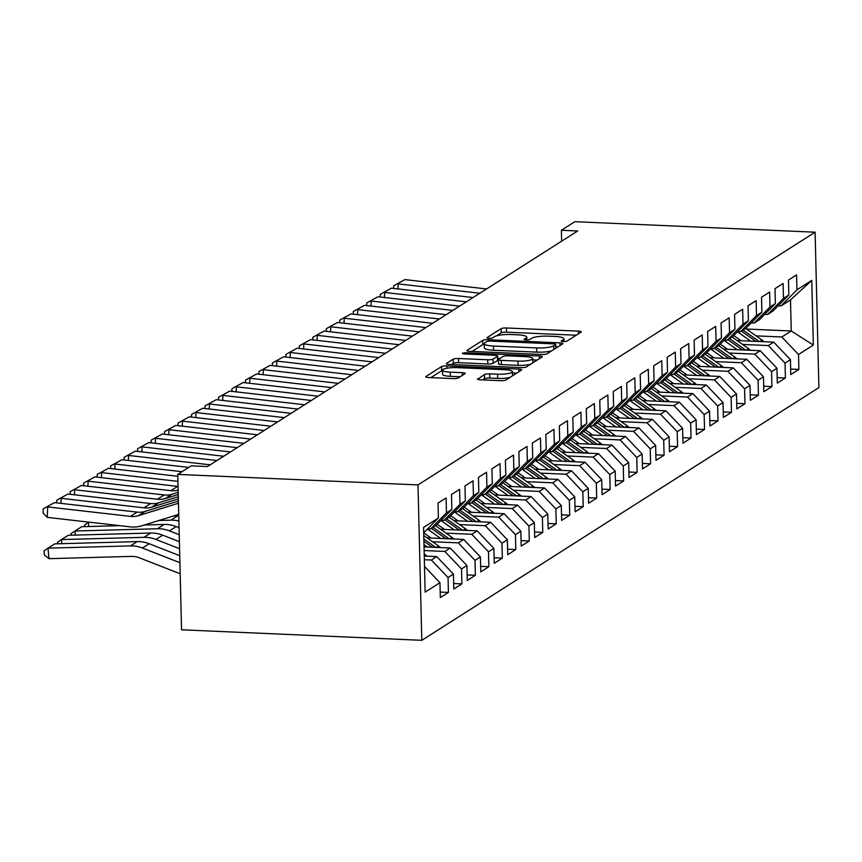 <?xml version="1.0" encoding="UTF-8"?>
<svg xmlns="http://www.w3.org/2000/svg" width="862" height="862" viewBox="0 0 862 862"><rect width="100%" height="100%" fill="white"/><g stroke="black" fill="none" stroke-linecap="round" stroke-linejoin="round"><path stroke-width="1.29" d="M563.306 341.557A2.952 0.593 -1.4 0 0 567.034 341.093L581.096 332.139A4.213 0.851 -1.4 0 0 581.3 331.859A4.213 0.851 -1.4 0 0 578.413 331.127L506.468 327.98A4.213 0.851 -1.4 0 0 501.156 328.648L487.095 337.592A2.952 0.593 -1.4 0 0 486.944 337.785A2.952 0.593 -1.4 0 0 488.969 338.303A2.952 0.593 -1.4 0 0 492.687 337.839L494.508 336.676A13.48 2.737 -1.4 0 1 511.532 334.542L517.534 334.812A13.48 2.737 -1.4 0 1 526.768 337.171A13.48 2.737 -1.4 0 1 526.089 338.055L524.268 339.219A2.952 0.593 -1.4 0 0 524.118 339.412A2.952 0.593 -1.4 0 0 526.132 339.93A2.952 0.593 -1.4 0 0 529.861 339.466L531.682 338.303A13.48 2.737 -1.4 0 1 548.706 336.169L554.697 336.428A13.48 2.737 -1.4 0 1 563.942 338.798A13.48 2.737 -1.4 0 1 563.252 339.682L561.442 340.846A2.952 0.593 -1.4 0 0 561.291 341.04A2.952 0.593 -1.4 0 0 563.306 341.557L563.252 339.682M477.699 378.774A4.213 0.851 -1.4 0 0 477.483 379.054A4.213 0.851 -1.4 0 0 480.371 379.797L500.553 380.681A4.213 0.851 -1.4 0 0 505.875 380.013L521.488 370.078A4.213 0.851 -1.4 0 0 521.704 369.798A4.213 0.851 -1.4 0 0 518.816 369.055L446.872 365.908A4.213 0.851 -1.4 0 0 441.549 366.576L425.936 376.511A4.213 0.851 -1.4 0 0 425.72 376.791A4.213 0.851 -1.4 0 0 428.608 377.534L452.992 378.601A4.213 0.851 -1.4 0 0 458.315 377.933L464.995 373.677A4.213 0.851 -1.4 0 0 465.2 373.397A4.213 0.851 -1.4 0 0 462.312 372.664L450.223 372.136A11.271 2.284 -1.4 0 1 442.508 370.154A11.271 2.284 -1.4 0 1 457.302 367.632L504.669 369.701A11.271 2.284 -1.4 0 1 512.394 371.673A11.271 2.284 -1.4 0 1 497.589 374.205L489.691 373.86A4.213 0.851 -1.4 0 0 484.379 374.528L477.71 379.323M177.755 474.402L417.995 484.907L421.798 640.315L181.548 629.799L177.755 474.402L191.235 465.825L207.516 466.536L577.669 230.984L561.377 230.273L561.647 241.177M561.377 230.273L574.857 221.685L815.107 232.201L417.995 484.907M541.702 354.487A4.213 0.851 -1.4 0 0 547.025 353.819L562.638 343.884A4.213 0.851 -1.4 0 0 562.843 343.615A4.213 0.851 -1.4 0 0 559.955 342.871L488.011 339.725A4.213 0.851 -1.4 0 0 482.698 340.393L467.085 350.328A4.213 0.851 -1.4 0 0 466.87 350.608A4.213 0.851 -1.4 0 0 469.758 351.34L541.702 354.487M542.058 356.976L526.445 366.921A4.213 0.851 -1.4 0 1 521.122 367.578L449.177 364.432A4.213 0.851 -1.4 0 1 446.3 363.699A4.213 0.851 -1.4 0 1 446.505 363.419L453.186 359.163A4.213 0.851 -1.4 0 1 458.509 358.506L487.687 359.777A4.213 0.851 -1.4 0 0 493.01 359.109L497.439 356.286A4.213 0.851 -1.4 0 0 497.654 356.017A4.213 0.851 -1.4 0 0 494.766 355.273L464.392 353.948A2.952 0.593 -1.4 0 1 462.366 353.431A2.952 0.593 -1.4 0 1 466.245 352.763L539.386 355.963A4.213 0.851 -1.4 0 1 542.273 356.706A4.213 0.851 -1.4 0 1 542.058 356.976M421.798 640.315L818.9 387.598L815.107 232.201M746.417 329.025L791.251 330.986L790.497 299.911L811.767 280.387L796.93 289.826L796.574 274.913L788.482 280.064L788.849 294.976L783.461 298.403L783.095 283.49L775.003 288.641L775.369 303.553L769.981 306.98L769.615 292.067L761.523 297.218L761.889 312.13L756.502 315.557L756.136 300.644L748.044 305.794L748.41 320.707L743.022 324.134L742.656 309.232L734.564 314.371L734.93 329.284L729.543 332.71L729.177 317.809L721.085 322.948L721.451 337.861L716.063 341.298L715.697 326.386L707.605 331.525L707.971 346.438L702.584 349.875L702.218 334.962L694.125 340.102L694.492 355.015L689.104 358.452L688.738 343.539L680.646 348.69L681.012 363.592L675.625 367.029L675.258 352.116L667.166 357.267L667.533 372.168L662.145 375.606L661.779 360.693L653.687 365.844L654.053 380.756L648.666 384.183L648.299 369.27L640.207 374.42L640.574 389.333L635.186 392.76L634.82 377.847L626.728 382.997L627.094 397.91L621.707 401.336L621.34 386.424L613.248 391.574L613.615 406.487L608.227 409.913L607.861 395.012L599.769 400.151L600.135 415.064L594.748 418.49L594.381 403.588L586.289 408.728L586.656 423.641L581.268 427.078L580.902 412.165L572.81 417.305L573.176 432.218L567.789 435.655L567.422 420.742L559.33 425.893L559.697 440.794L554.309 444.232L553.943 429.319L545.851 434.47L546.217 449.371L540.83 452.809L540.463 437.896L532.371 443.046L532.738 457.959L527.35 461.385L526.984 446.473L518.892 451.623L519.258 466.536L513.871 469.962L513.504 455.05L505.412 460.2L505.778 475.113L500.391 478.539L500.025 463.627L491.933 468.777L492.299 483.69L486.911 487.116L486.545 472.214L478.453 477.354L478.819 492.267L473.432 495.693L473.066 480.791L464.974 485.931L465.34 500.844L459.952 504.281L459.586 489.368L451.494 494.508L451.86 509.42L446.473 512.858L446.107 497.945L438.015 503.096L438.381 517.997L423.684 532.888M811.767 280.387L813.34 345.069L798.514 354.508L781.812 336.988L756.071 335.868M790.659 369.055L798.88 369.421L798.514 354.508M798.88 369.421L790.788 374.561L790.432 359.648L785.034 363.085L768.333 345.576L742.591 344.444M777.179 377.631L785.401 377.998L785.034 363.085M785.401 377.998L777.308 383.137L776.953 368.236L771.555 371.662L754.853 354.153L729.112 353.021M763.7 386.208L771.921 386.575L771.555 371.662M771.921 386.575L763.829 391.714L763.473 376.813L758.075 380.239L741.374 362.73L715.632 361.598M750.22 394.796L758.441 395.152L758.075 380.239M758.441 395.152L750.349 400.302L749.994 385.389L744.596 388.816L727.894 371.306L702.153 370.175M736.741 403.373L744.962 403.728L744.596 388.816M744.962 403.728L736.87 408.879L736.514 393.966L731.116 397.393L714.426 379.883L688.673 378.763M723.261 411.95L731.482 412.305L731.116 397.393M731.482 412.305L723.39 417.456L723.035 402.543L717.637 405.97L700.946 388.46L675.194 387.34M709.782 420.527L718.003 420.882L717.637 405.97M718.003 420.882L709.911 426.033L709.555 411.12L704.157 414.557L687.467 397.037L661.714 395.917M696.302 429.104L704.523 429.459L704.157 414.557M704.523 429.459L696.442 434.61L696.076 419.697L690.677 423.134L673.987 405.614L648.235 404.493M682.823 437.68L691.044 438.036L690.677 423.134M691.044 438.036L682.963 443.187L682.596 428.274L677.198 431.711L660.507 414.191L634.755 413.07M669.343 446.257L677.564 446.624L677.198 431.711M677.564 446.624L669.483 451.763L669.117 436.851L663.718 440.288L647.028 422.779L621.276 421.647M655.863 454.834L664.085 455.201L663.718 440.288M664.085 455.201L656.004 460.34L655.637 445.438L650.239 448.865L633.548 431.356L607.796 430.224M642.384 463.411L650.605 463.778L650.239 448.865M650.605 463.778L642.524 468.917L642.158 454.015L636.759 457.442L620.069 439.932L594.317 438.801M628.904 471.999L637.126 472.354L636.759 457.442M637.126 472.354L629.044 477.505L628.678 462.592L623.28 466.019L606.589 448.509L580.837 447.378M615.425 480.576L623.646 480.931L623.28 466.019M623.646 480.931L615.565 486.082L615.199 471.169L609.8 474.596L593.11 457.086L567.358 455.955M601.945 489.153L610.167 489.508L609.8 474.596M610.167 489.508L602.085 494.659L601.719 479.746L596.321 483.173L579.63 465.663L553.878 464.543M588.466 497.73L596.687 498.085L596.321 483.173M596.687 498.085L588.606 503.236L588.24 488.323L582.841 491.76L566.151 474.24L540.399 473.119M574.986 506.306L583.208 506.662L582.841 491.76M583.208 506.662L575.126 511.812L574.76 496.9L569.362 500.337L552.671 482.817L526.919 481.696M561.507 514.883L569.728 515.239L569.362 500.337M569.728 515.239L561.647 520.389L561.281 505.477L555.882 508.914L539.192 491.394L513.44 490.273M548.027 523.46L556.249 523.827L555.882 508.914M556.249 523.827L548.167 528.966L547.801 514.054L542.403 517.491L525.712 499.982L499.96 498.85M534.548 532.037L542.769 532.404L542.403 517.491M542.769 532.404L534.688 537.543L534.321 522.631L528.923 526.068L512.233 508.558L486.48 507.427M521.068 540.614L529.29 540.98L528.923 526.068M529.29 540.98L521.208 546.12L520.842 531.218L515.444 534.645L498.753 517.135L473.001 516.004M507.589 549.191L515.81 549.557L515.444 534.645M515.81 549.557L507.729 554.697L507.362 539.795L501.964 543.222L485.274 525.712L459.521 524.581M494.109 557.779L502.33 558.134L501.964 543.222M502.33 558.134L494.249 563.285L493.883 548.372L488.485 551.799L471.794 534.289L446.042 533.158M480.63 566.356L488.851 566.711L488.485 551.799M488.851 566.711L480.77 571.862L480.403 556.949L475.005 560.375L458.315 542.866L432.562 541.745M467.15 574.932L475.371 575.288L475.005 560.375M475.371 575.288L467.29 580.438L466.924 565.526L461.526 568.952L444.835 551.443L424.115 550.538M453.671 583.509L461.892 583.865L461.526 568.952M461.892 583.865L453.811 589.015L453.444 574.103L448.046 577.54L431.356 560.02L424.341 559.718M440.191 592.086L448.412 592.442L448.046 577.54M448.412 592.442L440.331 597.592L439.965 582.68L425.138 592.119L423.554 527.436L438.381 517.997M427.714 528.815L430.591 528.945L435.989 525.508L451.86 509.42M446.473 512.858L430.591 528.945M439.965 582.68L424.513 566.474M441.193 520.239L444.07 520.368L449.468 516.931L465.34 500.844M459.952 504.281L444.07 520.368M431.356 560.02L436.743 556.593L424.255 556.044M453.444 574.103L436.743 556.593M454.673 511.662L457.55 511.791L462.948 508.354L478.819 492.267M473.432 495.693L457.55 511.791M444.835 551.443L450.223 548.016L424.029 546.864M466.924 565.526L450.223 548.016M468.152 503.085L471.029 503.203L476.427 499.777L492.299 483.69M486.911 487.116L471.029 503.203M458.315 542.866L463.702 539.44L427.046 537.834M480.403 556.949L463.702 539.44M481.632 494.508L484.509 494.626L489.907 491.2L505.778 475.113M500.391 478.539L484.509 494.626M471.794 534.289L477.182 530.852L440.525 529.257M493.883 548.372L477.182 530.852M495.111 485.92L497.988 486.049L503.386 482.623L519.258 466.536M513.871 469.962L497.988 486.049M485.274 525.712L490.661 522.275L454.005 520.68M507.362 539.795L490.661 522.275M508.591 477.343L511.468 477.473L516.866 474.046L532.738 457.959M527.35 461.385L511.468 477.473M498.753 517.135L504.141 513.698L467.484 512.103M520.842 531.218L504.141 513.698M522.07 468.766L524.947 468.896L530.345 465.469L546.217 449.371M540.83 452.809L524.947 468.896M512.233 508.558L517.62 505.121L480.964 503.516M534.321 522.631L517.62 505.121M535.55 460.189L538.427 460.319L543.825 456.882L559.697 440.794M554.309 444.232L538.427 460.319M525.712 499.982L531.1 496.544L494.443 494.939M547.801 514.054L531.1 496.544M549.029 451.613L551.906 451.742L557.305 448.305L573.176 432.218M567.789 435.655L551.906 451.742M539.192 491.394L544.579 487.967L507.923 486.362M561.281 505.477L544.579 487.967M562.498 443.036L565.386 443.165L570.784 439.728L586.656 423.641M581.268 427.078L565.386 443.165M552.671 482.817L558.059 479.391L521.402 477.785M574.76 496.9L558.059 479.391M575.978 434.459L578.865 434.588L584.264 431.151L600.135 415.064M594.748 418.49L578.865 434.588M566.151 474.24L571.538 470.814L534.882 469.208M588.24 488.323L571.538 470.814M589.457 425.882L592.345 426L597.743 422.574L613.615 406.487M608.227 409.913L592.345 426M579.63 465.663L585.018 462.237L548.361 460.631M601.719 479.746L585.018 462.237M602.937 417.305L605.824 417.423L611.212 413.997L627.094 397.91M621.707 401.336L605.824 417.423M593.11 457.086L598.497 453.66L561.841 452.054M615.199 471.169L598.497 453.66M616.416 408.728L619.304 408.847L624.691 405.42L640.574 389.333M635.186 392.76L619.304 408.847M606.589 448.509L611.977 445.072L575.32 443.477M628.678 462.592L611.977 445.072M629.896 400.14L632.783 400.27L638.171 396.843L654.053 380.756M648.666 384.183L632.783 400.27M620.069 439.932L625.456 436.495L588.8 434.901M642.158 454.015L625.456 436.495M643.375 391.563L646.263 391.693L651.65 388.266L667.533 372.168M662.145 375.606L646.263 391.693M633.548 431.356L638.936 427.918L602.279 426.313M655.637 445.438L638.936 427.918M656.855 382.987L659.742 383.116L665.13 379.679L681.012 363.592M675.625 367.029L659.742 383.116M647.028 422.779L652.415 419.341L615.759 417.736M669.117 436.851L652.415 419.341M670.334 374.41L673.222 374.539L678.609 371.102L694.492 355.015M689.104 358.452L673.222 374.539M660.507 414.191L665.895 410.765L629.238 409.159M682.596 428.274L665.895 410.765M683.814 365.833L686.702 365.962L692.089 362.525L707.971 346.438M702.584 349.875L686.702 365.962M673.987 405.614L679.375 402.188L642.718 400.582M696.076 419.697L679.375 402.188M697.293 357.256L700.181 357.385L705.569 353.948L721.451 337.861M716.063 341.298L700.181 357.385M687.467 397.037L692.854 393.611L656.197 392.005M709.555 411.12L692.854 393.611M710.773 348.679L713.661 348.798L719.048 345.371L734.93 329.284M729.543 332.71L713.661 348.798M700.946 388.46L706.334 385.034L669.677 383.428M723.035 402.543L706.334 385.034M724.252 340.102L727.14 340.221L732.528 336.794L748.41 320.707M743.022 324.134L727.14 340.221M714.426 379.883L719.813 376.457L683.157 374.851M736.514 393.966L719.813 376.457M737.732 331.525L740.62 331.644L746.007 328.217L761.889 312.13M756.502 315.557L740.62 331.644M727.894 371.306L733.293 367.869L696.636 366.275M749.994 385.389L733.293 367.869M751.211 322.938L754.099 323.067L759.487 319.64L775.369 303.553M769.981 306.98L754.099 323.067M741.374 362.73L746.772 359.292L710.116 357.698M763.473 376.813L746.772 359.292M764.691 314.361L767.579 314.49L772.966 311.063L788.849 294.976M783.461 298.403L767.579 314.49M754.853 354.153L760.252 350.715L723.595 349.11M776.953 368.236L760.252 350.715M778.17 305.784L781.058 305.913L790.497 299.911M796.93 289.826L781.058 305.913M768.333 345.576L773.731 342.139L737.075 340.533M790.432 359.648L773.731 342.139M781.812 336.988L791.251 330.986L813.34 345.069M576.247 335.221L506.576 332.182A4.213 0.851 -1.4 0 0 501.253 332.851L496.544 335.846M484.25 344.143A4.213 0.851 -1.4 0 0 482.795 344.595L472.031 351.448M557.789 346.977L555.796 346.88M555.581 344.574A2.952 0.593 -1.4 0 0 555.731 344.38A2.952 0.593 -1.4 0 0 553.706 343.863L490.564 341.093A2.952 0.593 -1.4 0 0 486.836 341.567L484.918 342.785A13.48 2.737 -1.4 0 0 484.239 343.669A13.48 2.737 -1.4 0 0 493.473 346.039L536.638 347.925A13.48 2.737 -1.4 0 0 553.663 345.791L555.581 344.574L555.678 348.313M484.239 343.669L484.336 347.871A13.48 2.737 -1.4 0 0 493.581 350.241L493.473 346.039M551.734 350.823A13.48 2.737 -1.4 0 1 536.746 352.127L493.581 350.241M451.462 364.54L453.293 363.365L453.186 359.163M497.654 356.017L497.751 360.208A4.213 0.851 -1.4 0 1 497.546 360.488L493.107 363.311A4.213 0.851 -1.4 0 1 487.795 363.979L458.616 362.697A4.213 0.851 -1.4 0 0 453.293 363.365M497.708 358.333L500.046 358.441M532.802 359.874L537.209 360.068M517.965 361.103A11.271 2.284 -1.4 0 0 532.77 358.57A11.271 2.284 -1.4 0 0 525.044 356.599L508.354 355.866A4.213 0.851 -1.4 0 0 503.031 356.534L498.602 359.357A4.213 0.851 -1.4 0 0 498.387 359.637A4.213 0.851 -1.4 0 0 501.275 360.37L517.965 361.103L518.062 365.305A11.271 2.284 -1.4 0 0 530.776 364.163M532.867 362.827A11.271 2.284 -1.4 0 0 532.867 362.773L532.77 358.57M498.71 363.559A4.213 0.851 -1.4 0 0 498.495 363.829A4.213 0.851 -1.4 0 0 501.382 364.572L501.275 360.37M518.062 365.305L501.382 364.572M510.013 377.373A11.271 2.284 -1.4 0 1 497.697 378.407L489.799 378.062A4.213 0.851 -1.4 0 0 484.476 378.73L482.645 379.894M442.508 370.154L442.605 374.356A11.271 2.284 -1.4 0 0 450.33 376.328L450.223 372.136M460.146 376.759L450.33 376.328M442.508 370.455A4.213 0.851 -1.4 0 0 441.646 370.779L430.881 377.631M516.64 373.16L512.427 372.977M763.872 341.708A11.368 10.549 -122.5 0 0 762.019 340.091L745.619 328.465M750.705 341.137L738.368 332.387A32.821 30.461 -122.5 0 0 737.484 331.784M741.061 340.716L735.577 336.827A27.25 25.289 -122.5 0 0 733.702 335.609M759.163 341.503L743.066 330.092M741.449 331.127L755.888 341.363M479.822 293.252L398.158 283.889L397.942 288.921M486.556 288.964L404.892 279.6L393.74 285.775L404.892 279.6M393.632 288.425L393.74 285.775M750.393 350.284A11.368 10.549 -122.5 0 0 748.55 348.668L732.14 337.042M737.226 349.713L724.888 340.964A32.821 30.461 -122.5 0 0 724.005 340.361M727.582 349.293L722.097 345.403A27.25 25.289 -122.5 0 0 720.223 344.186M745.684 350.08L729.586 338.669M727.97 339.703L742.408 349.94M736.913 358.861A11.368 10.549 -122.5 0 0 735.071 357.245L718.66 345.619M723.746 358.29L711.409 349.541A32.821 30.461 -122.5 0 0 710.525 348.938M714.102 357.87L708.618 353.98A27.25 25.289 -122.5 0 0 706.743 352.763M732.204 358.657L716.106 347.246M714.49 348.28L728.929 358.517M466.342 301.829L384.678 292.466L384.463 297.498M473.076 297.541L391.413 288.177L380.261 294.351L391.413 288.177M380.153 297.002L380.261 294.351M452.862 310.406L371.199 301.043L370.983 306.075M459.597 306.118L377.933 296.754L366.781 302.928L377.933 296.754M366.673 305.59L366.781 302.928M723.433 367.438A11.368 10.549 -122.5 0 0 721.591 365.822L705.181 354.196M710.266 366.867L697.929 358.118A32.821 30.461 -122.5 0 0 697.046 357.514M700.623 366.447L695.138 362.557A27.25 25.289 -122.5 0 0 693.263 361.34M718.725 367.234L702.627 355.823M701.011 356.857L715.449 367.093M709.954 376.026A11.368 10.549 -122.5 0 0 708.111 374.399L691.701 362.773M696.798 375.444L684.45 366.706A32.821 30.461 -122.5 0 0 683.566 366.091M687.143 375.024L681.659 371.145A27.25 25.289 -122.5 0 0 679.784 369.917M705.245 375.81L689.147 364.4M687.531 365.434L701.97 375.67M439.383 318.983L357.719 309.62L357.504 314.652M446.117 314.695L364.454 305.331L353.301 311.505L364.454 305.331M353.194 314.167L353.301 311.505M425.903 327.56L344.24 318.197L344.024 323.239M432.638 323.272L350.974 313.908L339.822 320.082L350.974 313.908M339.714 322.744L339.822 320.082M696.474 384.603A11.368 10.549 -122.5 0 0 694.632 382.976L678.222 371.35M683.318 384.021L670.97 375.282A32.821 30.461 -122.5 0 0 670.086 374.668M673.664 383.601L668.179 379.722A27.25 25.289 -122.5 0 0 666.304 378.493M691.766 384.398L675.668 372.987M674.052 374.011L688.49 384.247M412.424 336.137L330.76 326.773L330.545 331.816M419.158 331.848L337.495 322.485L326.342 328.659L337.495 322.485M326.235 331.32L326.342 328.659M682.995 393.18A11.368 10.549 -122.5 0 0 681.152 391.553L664.742 379.926M669.839 392.598L657.49 383.859A32.821 30.461 -122.5 0 0 656.607 383.245M660.184 392.178L654.7 388.299A27.25 25.289 -122.5 0 0 652.825 387.07M678.286 392.975L662.188 381.564M660.572 382.588L675.011 392.824M398.944 344.714L317.281 335.35L317.065 340.393M405.679 340.425L324.015 331.062L312.863 337.236L324.015 331.062M312.755 339.897L312.863 337.236M669.515 401.757A11.368 10.549 -122.5 0 0 667.673 400.13L651.263 388.514M656.359 401.175L644.011 392.436A32.821 30.461 -122.5 0 0 643.127 391.822M646.705 400.755L641.22 396.876A27.25 25.289 -122.5 0 0 639.345 395.658M664.807 401.552L648.709 390.141M647.093 391.165L661.531 401.401M656.036 410.334A11.368 10.549 -122.5 0 0 654.193 408.707L637.783 397.091M642.88 409.762L630.531 401.013A32.821 30.461 -122.5 0 0 629.648 400.399M633.225 409.331L627.741 405.452A27.25 25.289 -122.5 0 0 625.866 404.235M651.327 410.129L635.229 398.718M633.613 399.742L648.052 409.989M642.556 418.91A11.368 10.549 -122.5 0 0 640.714 417.294L624.303 405.668M629.4 418.339L617.052 409.59A32.821 30.461 -122.5 0 0 616.168 408.987M619.746 417.919L614.261 414.029A27.25 25.289 -122.5 0 0 612.386 412.812M637.848 418.706L621.75 407.295M620.134 408.329L634.572 418.566M629.077 427.487A11.368 10.549 -122.5 0 0 627.234 425.871L610.824 414.245M615.921 426.916L603.572 418.167A32.821 30.461 -122.5 0 0 602.689 417.564M606.266 426.496L600.782 422.606A27.25 25.289 -122.5 0 0 598.907 421.389M624.368 427.283L608.27 415.872M606.654 416.906L621.093 427.143M615.597 436.064A11.368 10.549 -122.5 0 0 613.755 434.448L597.344 422.822M602.441 435.493L590.093 426.744A32.821 30.461 -122.5 0 0 589.209 426.14M592.787 435.073L587.302 431.183A27.25 25.289 -122.5 0 0 585.427 429.966M610.889 435.86L594.791 424.449M593.175 425.483L607.613 435.719M602.118 444.641A11.368 10.549 -122.5 0 0 600.275 443.025L583.865 431.399M588.962 444.07L576.613 435.321A32.821 30.461 -122.5 0 0 575.73 434.717M579.307 443.65L573.823 439.76A27.25 25.289 -122.5 0 0 571.948 438.542M597.409 444.436L581.311 433.026M579.695 434.06L594.133 444.296M588.638 453.229A11.368 10.549 -122.5 0 0 586.796 451.602L570.385 439.976M575.482 452.647L563.134 443.908A32.821 30.461 -122.5 0 0 562.25 443.294M565.828 452.227L560.343 448.337A27.25 25.289 -122.5 0 0 558.468 447.119M583.93 453.013L567.832 441.603M566.215 442.637L580.654 452.873M575.159 461.806A11.368 10.549 -122.5 0 0 573.316 460.179L556.906 448.552M562.002 461.224L549.654 452.485A32.821 30.461 -122.5 0 0 548.771 451.871M552.348 460.804L546.864 456.925A27.25 25.289 -122.5 0 0 544.989 455.696M570.45 461.601L554.352 450.19M552.736 451.214L567.174 461.45M561.69 470.383A11.368 10.549 -122.5 0 0 559.837 468.756L543.437 457.129M548.523 469.801L536.186 461.062A32.821 30.461 -122.5 0 0 535.291 460.448M538.869 469.381L533.384 465.502A27.25 25.289 -122.5 0 0 531.509 464.273M556.971 470.178L540.873 458.767M539.256 459.791L553.695 470.027M548.21 478.96A11.368 10.549 -122.5 0 0 546.357 477.332L529.958 465.706M535.043 478.378L522.706 469.639A32.821 30.461 -122.5 0 0 521.812 469.025M525.389 477.957L519.905 474.078A27.25 25.289 -122.5 0 0 518.03 472.85M543.491 478.755L527.393 467.344M525.777 468.368L540.215 478.604M534.731 487.536A11.368 10.549 -122.5 0 0 532.878 485.909L516.478 474.294M521.564 486.965L509.226 478.216A32.821 30.461 -122.5 0 0 508.332 477.602M511.909 486.534L506.425 482.655A27.25 25.289 -122.5 0 0 504.55 481.438M530.011 487.332L513.914 475.921M512.297 476.945L526.736 487.192M521.251 496.113A11.368 10.549 -122.5 0 0 519.398 494.486L502.999 482.871M508.084 495.542L495.747 486.793A32.821 30.461 -122.5 0 0 494.853 486.179M498.43 495.111L492.945 491.232A27.25 25.289 -122.5 0 0 491.071 490.015M516.532 495.909L500.434 484.498M498.818 485.522L513.256 495.769M507.772 504.69A11.368 10.549 -122.5 0 0 505.919 503.074L489.519 491.448M494.605 504.119L482.267 495.37A32.821 30.461 -122.5 0 0 481.373 494.766M484.95 503.699L479.466 499.809A27.25 25.289 -122.5 0 0 477.591 498.592M503.052 504.485L486.955 493.075M485.338 494.109L499.777 504.345M494.292 513.267A11.368 10.549 -122.5 0 0 492.439 511.651L476.039 500.025M481.125 512.696L468.788 503.947A32.821 30.461 -122.5 0 0 467.894 503.343M471.471 512.276L465.986 508.386A27.25 25.289 -122.5 0 0 464.112 507.168M489.573 513.062L473.475 501.652M471.859 502.686L486.297 512.922M385.465 353.291L303.801 343.927L303.586 348.97M392.199 349.002L310.535 339.639L299.383 345.813L310.535 339.639M299.276 348.474L299.383 345.813M371.985 361.868L290.322 352.515L290.106 357.547M378.72 357.579L297.056 348.216L285.904 354.39L297.056 348.216M285.796 357.051L285.904 354.39M358.506 370.455L276.842 361.092L276.627 366.124M365.24 366.167L283.576 356.803L272.424 362.967L283.576 356.803M272.317 365.628L272.424 362.967M345.026 379.032L263.363 369.669L263.147 374.701M351.761 374.744L270.097 365.38L258.945 371.554L270.097 365.38M258.837 374.205L258.945 371.554M331.547 387.609L249.883 378.246L249.668 383.278M338.281 383.321L256.617 373.957L245.465 380.131L256.617 373.957M245.358 382.782L245.465 380.131M318.067 396.186L236.403 386.822L236.188 391.854M324.802 391.898L243.138 382.534L231.986 388.708L243.138 382.534M231.878 391.37L231.986 388.708M304.588 404.763L222.924 395.399L222.708 400.442M311.322 400.474L229.658 391.111L218.506 397.285L229.658 391.111M218.398 399.946L218.506 397.285M291.108 413.34L209.444 403.976L209.229 409.019M297.843 409.051L216.179 399.688L205.027 405.862L216.179 399.688M204.919 408.523L205.027 405.862M277.629 421.917L195.965 412.553L195.749 417.596M284.363 417.628L202.699 408.265L191.547 414.439L202.699 408.265M191.439 417.1L191.547 414.439M264.149 430.494L182.485 421.13L182.27 426.173M270.883 426.205L189.22 416.842L178.068 423.016L189.22 416.842M177.96 425.677L178.068 423.016M250.67 439.07L169.006 429.707L168.79 434.75M257.404 434.782L175.74 425.419L164.588 431.593L175.74 425.419M164.48 434.254L164.588 431.593M237.19 447.658L155.526 438.295L155.311 443.327M243.924 443.359L162.261 434.006L151.109 440.17L162.261 434.006M151.001 442.831L151.109 440.17M223.711 456.235L142.047 446.872L141.831 451.903M230.445 451.947L148.781 442.583L137.629 448.757L148.781 442.583M137.521 451.408L137.629 448.757M210.231 464.812L128.567 455.448L128.352 460.48M216.965 460.523L135.302 451.16L124.15 457.334L135.302 451.16M124.042 459.985L124.15 457.334M480.813 521.844A11.368 10.549 -122.5 0 0 478.96 520.228L462.56 508.602M467.646 521.273L455.308 512.524A32.821 30.461 -122.5 0 0 454.414 511.92M457.991 520.853L452.507 516.963A27.25 25.289 -122.5 0 0 450.632 515.745M476.093 521.639L459.996 510.229M458.379 511.263L472.818 521.499M182.001 471.697L115.088 464.025L114.872 469.057M188.735 467.409L121.822 459.737L110.67 465.911L121.822 459.737M110.562 468.572L110.67 465.911M467.333 530.421A11.368 10.549 -122.5 0 0 465.48 528.805L449.08 517.178M454.166 529.85L441.829 521.111A32.821 30.461 -122.5 0 0 440.935 520.497M444.512 529.43L439.027 525.54A27.25 25.289 -122.5 0 0 437.153 524.322M462.614 530.216L446.516 518.805M444.9 519.84L459.338 530.076M177.928 481.352L101.608 472.602L101.393 477.645M177.798 476.277L108.343 468.314L97.191 474.488L108.343 468.314M97.083 477.149L97.191 474.488M453.854 539.009A11.368 10.549 -122.5 0 0 452 537.382L435.601 525.755M173.424 515.993L177.637 515.875A32.174 29.868 57.5 0 1 178.768 515.864M440.687 538.427L428.349 529.688A32.821 30.461 -122.5 0 0 427.455 529.074M158.899 520.497L170.902 520.163A32.174 29.868 57.5 0 1 178.887 521.025M88.894 522.135L90.844 522.361M84.605 526.639L84.465 525.077L88.441 522.426L88.808 526.52M431.032 538.007L425.548 534.128A27.25 25.289 -122.5 0 0 423.695 532.91M449.134 538.793L433.036 527.382M431.42 528.417L445.859 538.653M178.132 490.144A21.453 19.912 57.5 0 1 170.881 490.672L88.129 481.179L87.913 486.222M178.046 486.427A21.453 19.912 57.5 0 1 177.626 486.383L94.863 476.891L83.711 483.065L94.863 476.891M83.603 485.726L83.711 483.065M440.374 547.585A11.368 10.549 -122.5 0 0 438.521 545.958L423.748 535.496M144.385 524.99L164.168 524.452L157.423 528.74L74.962 531.003L81.696 526.714L119.732 525.669M164.168 524.452A32.174 29.868 57.5 0 1 176.15 526.585L179.059 527.716M427.207 547.004L423.975 544.719M157.423 528.74A32.174 29.868 57.5 0 1 169.405 530.873L179.231 534.709M71.126 535.216L70.986 533.653L74.962 531.003L75.328 535.097M435.655 547.381L423.835 538.998M423.888 541.217L432.39 547.23M178.24 494.519L165.342 498.527A21.453 19.912 57.5 0 1 157.401 499.249L74.649 489.756L74.434 494.799M178.186 492.342L172.077 494.238A21.453 19.912 57.5 0 1 164.146 494.96L81.384 485.468L70.231 491.642L81.384 485.468M70.124 494.303L70.231 491.642M426.895 556.162A11.368 10.549 -122.5 0 0 425.041 554.535L424.201 553.943M150.688 533.028L143.943 537.317L61.482 539.58L68.217 535.291L150.688 533.028A32.174 29.868 57.5 0 1 162.67 535.162L179.393 541.713M143.943 537.317A32.174 29.868 57.5 0 1 155.925 539.45L179.565 548.706M57.646 543.793L57.506 542.23L61.482 539.58L61.848 543.674M178.348 498.882L151.863 507.104A21.453 19.912 57.5 0 1 143.922 507.826L61.17 498.333L60.954 503.376M178.294 496.706L158.597 502.815A21.453 19.912 57.5 0 1 150.667 503.537L67.904 494.045L56.752 500.219L67.904 494.045M56.644 502.88L56.752 500.219M137.209 541.605L130.464 545.894L48.003 548.157L54.737 543.868L137.209 541.605A32.174 29.868 57.5 0 1 149.191 543.739L179.738 555.699M130.464 545.894A32.174 29.868 57.5 0 1 142.445 548.027L179.91 562.692M48.003 548.157L48.951 558.662L44.404 555.009L44.027 550.807L48.003 548.157M180.18 573.79L139.407 557.822A21.453 19.912 -122.5 0 0 131.423 556.399L48.951 558.662M178.456 503.257L138.383 515.681A21.453 19.912 57.5 0 1 130.442 516.403L47.69 506.91L47.248 517.362L130 526.844A32.174 29.868 -122.5 0 0 141.907 525.766L178.725 514.345M178.402 501.07L145.118 511.392A21.453 19.912 57.5 0 1 137.187 512.114L54.425 502.621L43.272 508.795L54.425 502.621M47.248 517.362L43.1 512.976L43.272 508.795M526.132 339.93L526.089 338.055M501.253 332.851L501.156 328.648M506.576 332.182L506.468 327.98M578.477 333.799L578.413 331.127M467.096 350.877L467.085 350.328M482.795 344.595L482.698 340.393M488.054 341.223L488.011 339.725M560.02 345.543L559.955 342.871M536.746 352.127L536.638 347.925M553.76 349.541L553.663 345.791M446.527 363.969L446.505 363.419M458.616 362.697L458.509 358.506M487.795 363.979L487.687 359.777M493.107 363.311L493.01 359.109M497.546 360.488L497.439 356.286M466.277 354.023L466.245 352.763M539.45 358.646L539.386 355.963M484.476 378.73L484.379 374.528M489.799 378.062L489.691 373.86M497.697 378.407L497.589 374.205M462.388 375.336L462.312 372.664M425.947 377.06L425.936 376.511M441.646 370.779L441.549 366.576M446.925 368.225L446.872 365.908M518.881 371.737L518.816 369.055M738.368 332.387L739.607 331.601M759.756 341.524L762.019 340.091M724.888 340.964L726.127 340.178M746.276 350.112L748.55 348.668M711.409 349.541L712.648 348.754M732.797 358.689L735.071 357.245M697.929 358.118L699.168 357.331M719.317 367.266L721.591 365.822M684.45 366.706L685.689 365.919M705.838 375.843L708.111 374.399M670.97 375.282L672.209 374.496M692.358 384.42L694.632 382.976M657.49 383.859L658.73 383.073M678.879 392.997L681.152 391.553M644.011 392.436L645.25 391.65M665.399 401.573L667.673 400.13M630.531 401.013L631.771 400.227M651.92 410.15L654.193 408.707M617.052 409.59L618.291 408.803M638.44 418.727L640.714 417.294M603.572 418.167L604.812 417.38M624.961 427.315L627.234 425.871M590.093 426.744L591.332 425.957M611.481 435.892L613.755 434.448M576.613 435.321L577.852 434.534M598.002 444.469L600.275 443.025M563.134 443.908L564.373 443.122M584.522 453.046L586.796 451.602M549.654 452.485L550.893 451.699M571.043 461.623L573.316 460.179M536.186 461.062L537.414 460.276M557.563 470.199L559.837 468.756M522.706 469.639L523.934 468.853M544.084 478.776L546.357 477.332M509.226 478.216L510.455 477.429M530.604 487.353L532.878 485.909M495.747 486.793L496.975 486.006M517.125 495.93L519.398 494.486M482.267 495.37L483.496 494.583M503.645 504.507L505.919 503.074M468.788 503.947L470.016 503.16M490.166 513.095L492.439 511.651M455.308 512.524L456.537 511.737M476.686 521.672L478.96 520.228M441.829 521.111L443.057 520.325M463.206 530.249L465.48 528.805M428.349 529.688L429.578 528.902M449.727 538.825L452 537.382M177.637 515.875L170.902 520.163M170.881 490.672L177.626 486.383M436.247 547.402L438.521 545.958M176.15 526.585L169.405 530.873M165.342 498.527L172.077 494.238M157.401 499.249L164.146 494.96M424.233 555.053L425.041 554.535M162.67 535.162L155.925 539.45M151.863 507.104L158.597 502.815M143.922 507.826L150.667 503.537M149.191 543.739L142.445 548.027M138.383 515.681L145.118 511.392M130.442 516.403L137.187 512.114M564.007 341.567L563.942 338.798M526.833 339.94L526.768 337.171M555.828 348.216L555.731 344.38M498.495 363.829L498.387 359.637M512.491 375.8L512.394 371.673"/></g></svg>
